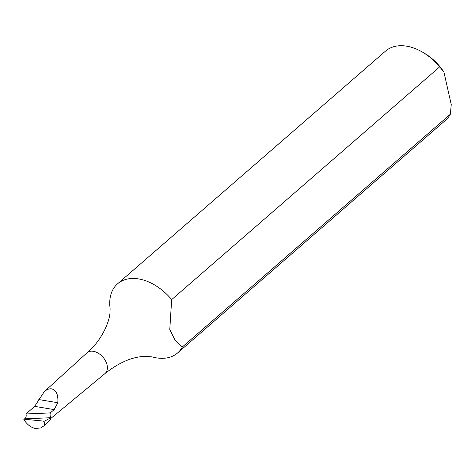 <?xml version="1.0" encoding="UTF-8"?>
<svg xmlns="http://www.w3.org/2000/svg" width="475" height="475" viewBox="0 0 475 475"><rect width="100%" height="100%" fill="white"/><g stroke="black" fill="none" stroke-linecap="round" stroke-linejoin="round"><path stroke-width="0.71" d="M117.557 283.824L385.558 51.08A45.784 30.519 49 0 1 406.683 46.182A45.784 30.519 49 0 1 422.738 52.274A45.784 30.519 49 0 1 439.672 66.874L171.665 299.618A45.784 30.519 49 0 0 138.682 278.926A45.784 30.519 -131 0 0 117.557 283.824A45.784 30.519 -131 0 0 110.099 308.423L110.028 312.206C109.624 321.902 101.317 341.062 87.032 352.782A13.733 9.156 49 0 1 93.367 351.31A13.733 9.156 -131 0 1 105.551 360.947A13.733 9.156 -131 0 1 105.04 373.522A13.733 9.156 -131 0 1 104.933 373.611L50.73 418.528M422.738 52.274L424.597 53.372A41.206 27.467 49 0 1 443.917 72.046L439.672 66.874M105.04 373.522C119.492 362.17 133.024 356.47 145.635 356.41L152.202 356.897A45.784 30.519 -131 0 0 156.471 357.859A45.784 30.519 -131 0 0 177.597 352.961A45.784 30.519 -131 0 0 182.341 346.982L450.342 114.237L451.25 104.589L443.917 72.046M177.597 352.961L445.598 120.217A45.784 30.519 -131 0 0 450.342 114.237M182.341 346.982L175.032 340.118L169.777 329.579L171.665 299.624M51.662 388.859C49.246 388.508 46.764 389.47 44.211 391.744L34.645 406.363L26.006 413.974L50.255 412.918L54.168 409.616L57.807 402.729C58.377 394.79 56.329 390.171 51.662 388.859M44.211 391.744L86.925 352.878A13.733 9.156 49 0 1 87.032 352.782M50.772 417.739L50.617 419.538L44.306 425.576L44.959 420.939L50.772 417.739L50.023 415.097L50.255 412.918M44.424 422.714L43.575 421.111L23.75 419.188C26.594 424.104 30.376 427.191 35.097 428.462L40.749 427.975L44.306 425.576M26.006 413.974C26.475 416.302 26 417.929 24.569 418.855L23.75 419.188M43.575 421.111L44.959 420.939M34.645 406.363L54.168 409.616M38.813 399.558L57.807 402.729M50.754 417.715L24.569 418.855"/></g></svg>
